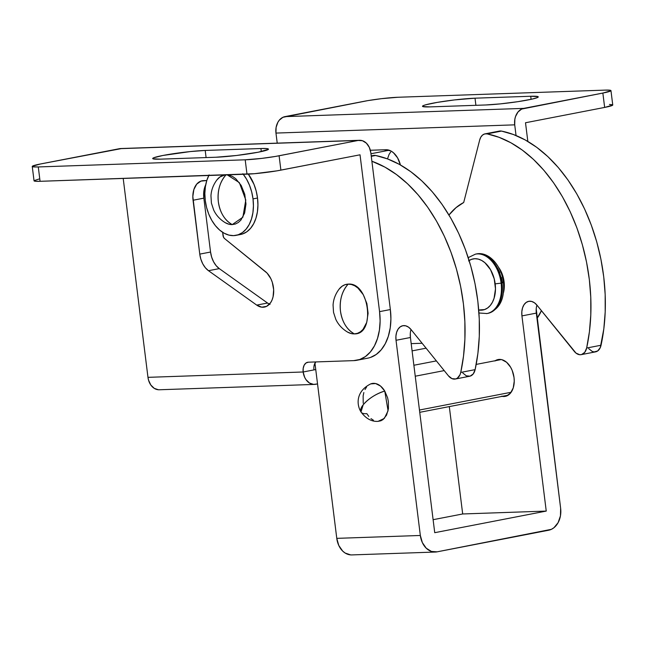<?xml version="1.0" encoding="UTF-8"?>
<svg xmlns="http://www.w3.org/2000/svg" width="645" height="645" viewBox="0 0 645 645"><rect width="100%" height="100%" fill="white"/><g stroke="black" fill="none" stroke-linecap="round" stroke-linejoin="round"><path stroke-width="0.97" d="M610.96 90.614A24.204 1.887 172.9 0 1 602.857 93.057L610.92 90.752L609.654 90.179L604.929 90.123A24.204 1.887 172.9 0 1 610.96 90.614L612.75 104.982A24.204 1.887 -7.1 0 1 604.647 107.425L525.506 122.752L527.836 141.432L525.506 122.752L604.647 107.425L602.857 93.057L521.644 109.07L518.024 111.972L515.54 116.511L514.855 119.188L514.718 124.848L516.048 135.539L514.718 124.848A14.521 10.933 -92 0 1 523.716 108.384L284.969 116.624A14.521 10.933 88 0 0 275.963 133.08L514.718 124.848L275.963 133.08L277.221 143.134L275.963 133.08L276.1 127.428L277.866 122.308L279.277 120.204L282.897 117.309L367.924 100.604L381.493 98.669L398.013 97.258L604.929 90.123L398.013 97.258A24.204 1.887 172.9 0 0 364.111 101.297L284.969 116.624L523.716 108.384L602.857 93.057L604.647 107.425L612.71 105.119M612.532 104.772L609.477 104.45M536.987 318.461L541.405 310.672A48.407 31.629 -101 0 1 536.987 318.461M38.934 179.044L34.08 180.681L35.346 181.253L40.071 181.31L254.444 173.698L277.076 170.828L360.031 154.808L379.566 311.64L380.115 321.008L379.421 330.055L377.51 338.432L374.463 345.825L370.375 351.944L365.425 356.564L359.789 359.491L353.694 360.628L308.334 362.192L305.988 363.006L304.182 365.151L303.19 368.311L303.158 371.988L304.666 377.325L305.972 379.623L309.447 383.009L313.599 384.396L317.542 383.92L315.744 384.267A14.521 10.933 -92 0 1 314.454 384.412A14.521 10.933 -92 0 1 303.158 371.988L147.971 377.341A14.521 10.933 88 0 0 159.267 389.765L314.454 384.412M413.872 365.255L436.375 360.902L413.872 365.255M307.77 362.248L307.689 362.264A9.683 6.329 79 0 0 303.158 371.988L315.752 369.553L303.158 371.988L147.971 377.341L123.203 178.439L147.971 377.341L148.527 380.107L150.785 384.976L154.26 388.363L158.412 389.749M270.013 304.408L267.53 303.021L256.734 305.117L208.496 270.707A19.358 12.65 79 0 1 199.765 254.122L193.048 200.248A19.358 12.65 79 0 1 202.103 180.802A19.358 12.65 79 0 1 203.401 180.648L206.779 180.535L200.958 181.108L196.725 184.123L193.871 189.533L192.831 196.499L199.765 254.122L200.845 259.177L202.764 263.837L205.376 267.772L208.496 270.707L256.734 305.117L261.757 307.181L266.619 306.343L270.594 302.723L272.045 300.03L273.061 296.877L273.657 289.686L272.279 282.26L270.916 278.809L267.07 273.101L224.525 238.521L223.541 237.247L222.622 232.313L223.017 235.514A3.628 2.37 79 0 0 224.525 238.521L264.74 271.061A19.358 12.65 79 0 1 273.69 291.427A19.358 12.65 79 0 1 264.426 307.093A19.358 12.65 79 0 1 256.734 305.117L267.53 303.021L219.284 268.618L216.164 265.684L213.56 261.749L211.641 257.081L210.552 252.034L203.844 198.152L203.901 190.791L205.884 184.486M359.531 140.296L120.784 148.535A14.521 10.933 88 0 0 119.494 148.681L358.241 140.441L279.1 155.776A24.204 1.887 172.9 0 1 245.197 159.807L246.987 174.174L40.071 181.31L38.281 166.942L245.197 159.807L38.281 166.942L33.556 166.886L32.29 166.313L40.353 164.007L119.494 148.681L358.241 140.441L275.286 156.461L261.717 158.396L245.197 159.807L246.987 174.174A24.204 1.887 -7.1 0 0 280.889 170.135L360.031 154.808L379.566 311.64L390.354 309.552L370.819 152.72L369.319 147.383L366.392 143.174L362.506 140.739L358.241 140.441A14.521 10.933 -92 0 1 359.531 140.296A14.521 10.933 -92 0 1 370.819 152.72L390.354 309.552L379.566 311.64A48.407 31.629 79 0 1 356.935 360.265A48.407 31.629 79 0 1 353.694 360.628L308.334 362.192A9.683 6.329 79 0 0 307.689 362.264M215.954 157.235L236.602 155.477L258.331 152.196L268.401 149.317L266.82 148.592L260.919 148.527L205.207 150.446L190.364 151.559L162.83 155.485L153.695 157.791L152.76 158.364L152.978 158.807L160.242 159.154L215.954 157.235L160.242 159.154A30.251 2.354 172.9 0 1 152.704 158.541A30.251 2.354 172.9 0 1 171.949 153.921A30.251 2.354 172.9 0 1 205.207 150.446L206.094 157.573L205.207 150.446L260.919 148.527A30.251 2.354 172.9 0 1 268.457 149.14A30.251 2.354 172.9 0 1 249.204 153.76A30.251 2.354 172.9 0 1 215.954 157.235M313.978 366.215L315.703 361.942M370.585 357.403L376.22 354.468L381.171 349.856L385.25 343.737L388.306 336.343L390.217 327.958L390.91 318.912L390.354 309.552A48.407 31.629 -101 0 1 367.731 358.168L356.935 360.265M411.179 343.632L422.12 343.261L411.179 343.632M426.095 348.179L412.082 350.888L426.095 348.179M400.408 164.943L397.586 157.872L393.418 152.712L390.991 151.019L385.936 149.729L370.351 150.261L385.936 149.729A19.358 12.65 79 0 1 400.408 164.943M475.01 98.185L454.354 99.943L437.399 102.361L425.539 104.837L423.491 105.53L422.564 106.102L422.781 106.538L430.046 106.893L485.75 104.974L500.593 103.853L518.016 101.652L532.133 99.096L537.269 97.629L538.204 97.048L537.986 96.613L530.722 96.258L475.01 98.185L530.722 96.258A30.251 2.354 172.9 0 1 538.253 96.879A30.251 2.354 172.9 0 1 519.007 101.499A30.251 2.354 172.9 0 1 485.75 104.974L430.046 106.893A30.251 2.354 172.9 0 1 422.507 106.28A30.251 2.354 172.9 0 1 441.752 101.66A30.251 2.354 172.9 0 1 475.01 98.185L475.897 105.312L475.01 98.185M121.631 148.544L40.353 164.007A24.204 1.887 172.9 0 0 32.25 166.45L34.04 180.818A24.204 1.887 -7.1 0 0 40.071 181.31L38.281 166.942A24.204 1.887 172.9 0 1 32.25 166.45M279.1 155.776L280.889 170.135L279.1 155.776M315.711 361.942A9.683 6.329 -101 0 0 313.954 369.899M205.691 184.857A19.358 12.65 -101 0 0 203.844 198.152L193.048 200.248L203.844 198.152L210.552 252.034L199.765 254.122L210.552 252.034A19.358 12.65 -101 0 0 219.284 268.618L208.496 270.707L219.284 268.618L267.53 303.021A19.358 12.65 -101 0 0 269.449 304.166M261.298 151.583L260.919 148.527L261.298 151.583M531.101 99.322L530.722 96.258L531.101 99.322M495.207 360.724A18.753 12.255 79 0 1 498.125 359.547A18.753 12.255 79 0 1 514.025 377.535L512.203 370.464L510.663 367.295L506.623 362.288L501.834 359.676L499.383 359.402L494.836 360.974M498.537 267.296A21.785 14.23 79 0 1 504.084 281.688L501.971 273.48L498.537 267.296M588.716 348.639L592.231 351.444L594.134 351.936L597.681 350.953L600.285 347.599L603.817 328.942L605.195 311.946L605.171 294.499L603.736 276.842L600.914 259.226L596.746 241.883L591.28 225.065L584.604 209.004L576.807 193.919L567.995 180.036L558.296 167.531L547.839 156.59L536.777 147.358L525.256 139.965L513.444 134.515L501.504 131.088L499.109 131.145M485.024 133.862A12.102 7.909 79 0 1 487.112 133.878L501.504 131.088L487.112 133.878A151.269 98.838 79 0 1 586.652 348.034L601.043 345.244L586.652 348.034A12.102 7.909 79 0 1 581.201 354.645L595.593 351.856A12.102 7.909 -101 0 0 601.043 345.244A151.269 98.838 -101 0 0 501.504 131.088A12.102 7.909 -101 0 0 499.415 131.072L485.024 133.862A12.102 7.909 79 0 0 479.687 139.997L463.699 202.498A84.705 55.349 79 0 0 448.96 215.011L456.023 207.65L463.699 202.498L479.687 139.997L480.831 137.135L482.557 135.047L484.718 133.934L487.112 133.878L499.053 137.304L510.872 142.755L522.385 150.148L533.455 159.38L543.912 170.32L553.612 182.825L562.424 196.709L570.22 211.794L576.896 227.854L582.354 244.665L586.523 262.007L589.345 279.632L590.78 297.289L590.804 314.736L589.425 331.732L586.652 348.034L584.757 352.331L581.588 354.557L579.742 354.718L576.009 353.113L536.971 305.182L534.407 302.747L531.593 301.417L528.771 301.312L526.175 302.432L524.046 304.682L522.547 307.867L521.829 311.72L521.934 315.905L536.326 313.115L560.634 508.292L536.213 308.931M560.634 508.292A19.358 14.577 -92 0 1 548.629 530.238L437.116 551.838L551.394 529.327L553.958 527.715L558.11 522.66L560.457 515.839L560.634 508.292M350.703 554.902L345.156 553.047L342.68 551.088L338.786 545.476L336.779 538.357A19.358 14.577 88 0 0 351.831 554.918L435.399 552.039A19.358 14.577 -92 0 1 420.338 535.471L336.779 538.357L314.945 363.111L336.779 538.357L420.338 535.471L396.03 340.294L420.338 535.471L422.346 542.59L426.24 548.202L431.424 551.451L437.116 551.838A19.358 14.577 -92 0 1 435.399 552.039M462.812 373.028L466.327 375.833L470.076 376.156L473.237 373.931L475.131 369.633L460.748 372.423A151.269 98.838 79 0 0 371.883 161.234L384.96 167.144L396.481 174.537L407.543 183.769L418 194.709L427.7 207.214L436.512 221.098L444.308 236.183L450.984 252.243L456.45 269.062L460.619 286.396L463.441 304.021L464.876 321.678L464.9 339.125L463.513 356.121L460.748 372.423L459.99 374.777L457.386 378.131L455.684 378.946L451.935 378.623L448.42 375.817L411.067 329.571L408.503 327.136L405.689 325.814L402.859 325.701L400.271 326.822L398.134 329.071L396.643 332.256L395.917 336.11L396.03 340.294L410.422 337.504L410.309 333.32M371.222 155.905L373.503 155.461A12.102 7.909 -101 0 1 375.592 155.477L371.27 156.316L375.592 155.477A151.269 98.838 -101 0 1 475.131 369.633L460.748 372.423A12.102 7.909 79 0 1 455.297 379.034L469.681 376.245A12.102 7.909 -101 0 0 475.131 369.633L477.905 353.331L479.291 336.335L479.267 318.888L477.832 301.231L475.01 283.615L470.834 266.272L465.376 249.454L458.7 233.393L450.903 218.316L442.091 204.425L432.392 191.92L421.935 180.979L410.873 171.747L399.352 164.354L387.54 158.904L375.592 155.477L373.197 155.534M434.73 532.689L410.422 337.504L434.73 532.689L546.242 511.082L434.73 532.689M433.109 519.693L462.683 513.968L546.242 511.082L462.683 513.968L449.307 406.592L462.683 513.968L433.109 519.693M536.922 305.125A14.521 9.49 -101 0 0 536.326 313.115L521.934 315.905L546.242 511.082L521.934 315.905A14.521 9.49 79 0 1 528.723 301.32A14.521 9.49 79 0 1 536.971 305.182L574.324 351.428A12.102 7.909 79 0 0 581.201 354.645M501.552 396.24L506.365 396.078L510.469 393.152L513.235 387.911L514.242 381.163L514.025 377.535A18.753 12.255 79 0 1 505.261 396.369A18.753 12.255 79 0 1 502.108 396.369M503.463 292.717L504.334 285.904L504.084 281.688A21.785 14.23 79 0 1 503.463 292.709M411.018 329.514A14.521 9.49 -101 0 0 410.422 337.504L396.03 340.294A14.521 9.49 79 0 1 402.819 325.709A14.521 9.49 79 0 1 411.067 329.571L448.42 375.817A12.102 7.909 79 0 0 455.297 379.034M504.076 281.623L503.326 281.768L504.076 281.623M501.423 277.455L502.374 282.462L503.431 282.55L502.012 282.978A30.251 19.769 79 0 1 487.443 313.438M486.54 313.615A30.251 19.769 -101 0 0 501.117 283.147L502.012 282.978L501.117 283.147A30.251 19.769 79 0 1 486.967 313.534L487.87 313.365A30.251 19.769 -101 0 0 502.012 282.978A30.251 19.769 -101 0 0 476.365 253.961L475.462 254.138A30.251 19.769 79 0 1 501.117 283.147L495.183 283.856A26.018 17.004 79 0 1 478.719 309.995L484.556 309.576L487.58 308.004L490.24 305.52L492.433 302.231L494.078 298.256L495.481 288.887L494.223 278.85L490.514 269.658L484.911 262.717L481.654 260.443L478.268 259.088L474.865 258.709L471.584 259.314L468.56 260.894M469.133 260.507A26.018 17.004 79 0 1 495.183 283.856L501.117 283.147A30.251 19.769 -101 0 0 475.889 254.057M476.792 253.888A30.251 19.769 79 0 1 502.012 282.978L503.431 282.55C504.801 299.095 499.617 309.366 487.87 313.365M497.706 268.264L499.843 272.658M339.02 289.234L342.068 286.243L344.994 284.719L348.163 284.131A25.155 16.431 -101 0 0 339.077 289.162C335.432 294.023 333.433 299.32 333.07 305.053L333.53 312.382L335.795 319.331C338.262 324.58 342.124 328.789 347.373 331.973A25.155 16.431 -101 0 0 354.363 333.892A29.041 21.866 -92 0 1 340.471 311.1C342.092 321.903 346.72 329.498 354.363 333.892C375.89 334.699 369.311 281.849 348.163 284.131C341.955 291.201 339.391 300.199 340.471 311.1A29.041 21.866 -92 0 1 348.163 284.131L351.452 284.493L354.734 285.8L357.878 288.001L363.296 294.709L366.884 303.593L368.093 313.309L366.739 322.363L363.03 329.385L360.458 331.78L357.532 333.304L354.363 333.892L351.074 333.53L347.316 331.949M511.146 392.265L419.452 410.026L511.146 392.265M360.99 411.978C365.989 418.669 371.681 421.79 378.075 421.354L384.323 418.412L388.072 410.768L384.759 391.064A19.213 12.553 -101 0 0 370.811 383.856C356.58 390.814 355.976 403.706 360.99 411.978A19.358 7.151 -31 0 1 363.191 404.786A19.358 7.151 -31 0 1 384.759 391.064C375.979 393.837 368.787 398.408 363.191 404.786L360.99 411.978A19.358 7.151 -31 0 0 366.811 413.63L368.779 416.404M371.012 418.629L373.431 420.234M378.026 421.354L380.848 420.798L383.057 419.556L386.557 415.146L388.419 408.793L388.355 401.464L387.597 397.772L384.759 391.064L380.55 386.065L375.624 383.549L370.714 383.896M366.586 387.048L365.006 389.548M363.844 392.531L363.143 395.901L363.208 403.23M216.897 179.939L219.953 176.948L224.895 174.932A25.155 16.431 -101 0 0 216.954 179.866C213.31 184.728 211.31 190.025 210.955 195.758L211.407 203.086L213.68 210.036C216.148 215.285 220.001 219.502 225.25 222.686A25.155 16.431 -101 0 0 232.24 224.597A29.041 21.866 -92 0 1 218.349 201.804A29.041 21.866 -92 0 1 225.984 174.9M238.263 234.756A36.305 23.72 -101 0 0 240.545 234.49A36.305 23.72 -101 0 0 257.516 198.023L253.017 198.894A36.305 23.72 79 0 1 236.046 235.361A36.305 23.72 79 0 1 205.271 200.539A36.305 23.72 79 0 1 208.795 175.488M387.258 150.599L387.742 149.85M390.628 152.091L389.096 154.381L387.492 158.888M243.302 174.295A36.305 23.72 79 0 1 253.017 198.894L257.516 198.023L256.186 191.033L253.985 184.341L248.325 174.118A36.305 23.72 -101 0 1 257.516 198.023L257.927 205.046L257.411 211.826L255.976 218.115L253.687 223.662L250.623 228.249L246.906 231.716L242.681 233.909L238.11 234.764M242.859 173.739L246.511 179.076L249.486 185.212L251.687 191.904L253.017 198.894L253.429 205.916L252.913 212.697L251.477 218.986L249.188 224.533L246.124 229.12L242.415 232.587L238.19 234.78L233.619 235.635L228.87 235.103L224.138 233.216L219.598 230.039L215.422 225.694L211.778 220.356L208.795 214.221L206.602 207.529L205.271 200.539L204.852 193.516L205.376 186.736L206.803 180.447L209.101 174.9M226.04 174.835C219.832 181.914 217.268 190.904 218.349 201.804C219.969 212.608 224.605 220.203 232.24 224.597L235.409 224.008L238.336 222.485L240.908 220.09L244.616 213.068L245.971 204.013L244.761 194.306L241.174 185.421L235.756 178.713L232.611 176.512L229.33 175.198L227.209 174.851L239.359 182.64L245.785 200.015L242.867 217.22L232.24 224.597L228.959 224.234L225.202 222.654M478.945 313.002L486.967 313.534M468.214 257.629L475.462 254.138M476.365 253.961C488.91 251.179 501.721 265.95 503.431 282.55M508.171 395.192L419.734 412.324M501.27 359.547L476.187 364.409M444.212 370.601L415.243 376.212M240.545 234.49L236.046 235.361M384.92 151.051L385.476 149.745M389.193 150.22L370.956 153.76"/></g></svg>
